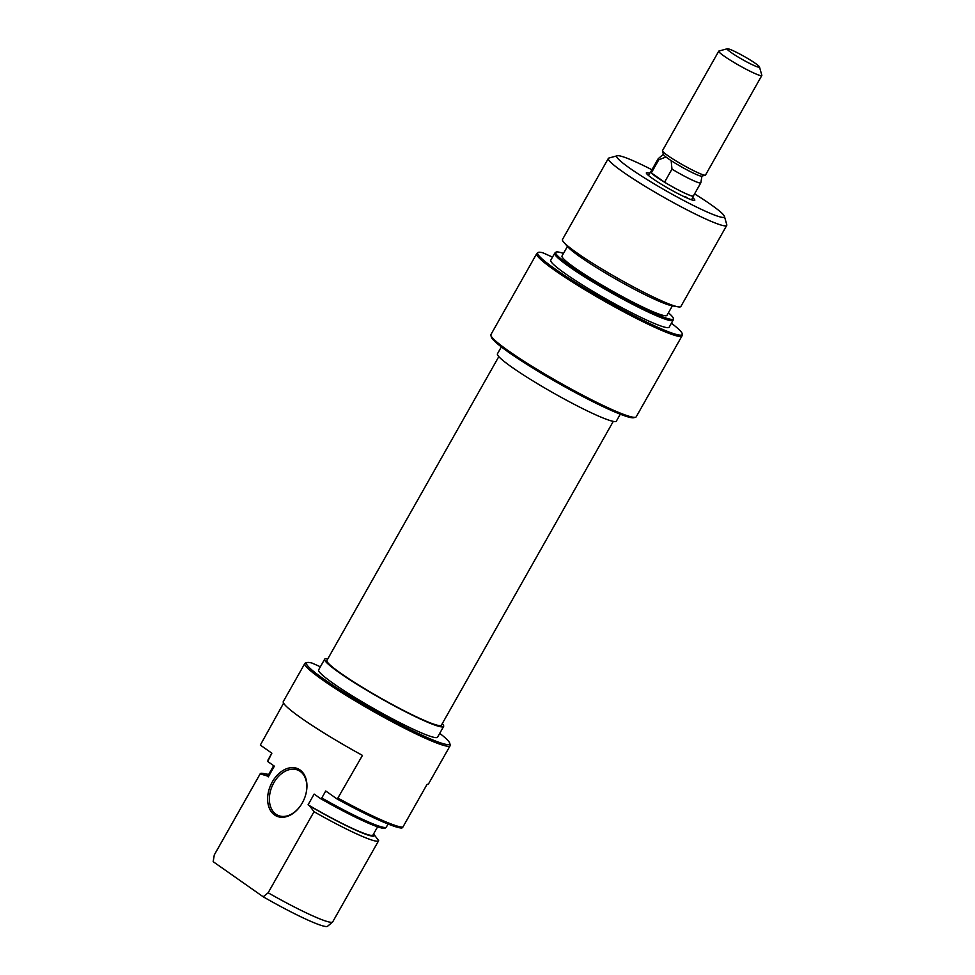 <?xml version="1.0" encoding="UTF-8"?>
<svg xmlns="http://www.w3.org/2000/svg" width="975" height="975" viewBox="0 0 975 975"><rect width="100%" height="100%" fill="white"/><g stroke="black" fill="none" stroke-linecap="round" stroke-linejoin="round"><path stroke-width="1.46" d="M692.701 197.681A27.824 2.669 -150.5 0 1 694.553 200.423A27.824 2.669 -150.5 0 1 677.43 193.33A27.824 2.669 -150.5 0 1 652.397 178.425A27.824 2.669 -150.5 0 1 646.34 173.148A27.824 2.669 -150.5 0 1 649.655 173.318M687.728 198.315A24.728 2.377 29.5 0 0 685.218 196.475M635.517 417.251L633.848 417.702A82.241 7.885 -150.5 0 1 583.233 396.74A82.241 7.885 -150.5 0 1 509.255 352.694A82.241 7.885 -150.5 0 1 491.363 337.094L490.888 335.424A83.472 8.007 29.5 0 0 509.048 351.268A83.472 8.007 29.5 0 0 584.147 395.96A83.472 8.007 29.5 0 0 635.517 417.251A83.472 8.007 29.5 0 0 636.236 416.776L682.013 335.875A83.472 8.007 -150.5 0 1 633.25 316.802A83.472 8.007 -150.5 0 1 554.812 270.368A83.472 8.007 -150.5 0 1 536.701 253.671A83.472 8.007 -150.5 0 1 536.884 253.451L537.871 252.598A83.021 7.958 29.5 0 0 555.713 269.429A83.021 7.958 29.5 0 0 634.92 316.229A83.021 7.958 29.5 0 0 682.317 334.315A83.021 7.958 29.5 0 0 671.409 323.225M536.701 253.671L490.925 334.559A83.472 8.007 29.5 0 0 490.888 335.424M677.905 306.808L671.69 305.687A61.839 5.935 -150.5 0 1 631.312 287.625A61.839 5.935 -150.5 0 1 580.174 256.876A61.839 5.935 -150.5 0 1 567.889 246.955L563.733 242.202A68.018 6.52 29.5 0 0 577.237 253.122A68.018 6.52 29.5 0 0 633.494 286.942A68.018 6.52 29.5 0 0 677.905 306.808A68.018 6.52 29.5 0 0 680.867 306.491L726.741 225.408A68.018 6.52 -150.5 0 1 687.022 209.869A68.018 6.52 -150.5 0 1 623.11 172.039A68.018 6.52 -150.5 0 1 608.339 158.425A68.018 6.52 -150.5 0 1 608.924 158.035L617.285 155.756A61.839 5.935 29.5 0 0 630.179 168.48A61.839 5.935 29.5 0 0 690.714 204.128A61.839 5.935 29.5 0 0 724.425 216.377A61.839 5.935 29.5 0 0 710.97 204.64A61.839 5.935 29.5 0 0 694.566 193.879M608.339 158.425L562.465 239.509A68.018 6.52 29.5 0 0 563.733 242.202M563.477 253.427A67.567 6.484 29.5 0 0 555.847 252.22A67.567 6.484 29.5 0 0 570.363 265.919A67.567 6.484 29.5 0 0 634.822 303.993A67.567 6.484 29.5 0 0 673.384 318.715A67.567 6.484 29.5 0 0 668.423 312.804M673.384 318.715L673.177 320.007A68.018 6.52 -150.5 0 1 673.103 320.227A68.018 6.52 -150.5 0 1 633.372 304.688A68.018 6.52 -150.5 0 1 569.461 266.858A68.018 6.52 -150.5 0 1 554.702 253.244A68.018 6.52 -150.5 0 1 554.848 253.061L555.847 252.22M682.317 334.315L682.098 335.607A83.472 8.007 -150.5 0 1 682.013 335.875M651.946 169.76A61.839 5.935 29.5 0 0 617.285 155.756M501.345 346.905L497.445 353.803A68.323 6.557 29.5 0 0 512.277 367.477A68.323 6.557 29.5 0 0 576.481 405.478A68.323 6.557 29.5 0 0 616.383 421.09L620.283 414.204M554.702 253.244L550.753 260.203A68.018 6.52 29.5 0 0 565.524 273.817A68.018 6.52 29.5 0 0 629.436 311.659A68.018 6.52 29.5 0 0 669.155 327.198L673.103 320.227M567.438 246.431L562.027 255.974A60.292 5.777 29.5 0 0 575.116 268.04A60.292 5.777 29.5 0 0 631.763 301.58A60.292 5.777 29.5 0 0 666.973 315.352L672.384 305.809M724.425 216.377L726.777 224.713A68.018 6.52 -150.5 0 1 726.741 225.408M552.508 257.108L542.807 252.769A83.021 7.958 29.5 0 0 537.871 252.598M300.007 769.945A25.972 18.135 114.1 0 1 305.76 794.503A25.972 18.135 114.1 0 1 301.129 804.85A25.972 18.135 114.1 0 1 274.548 814.942A25.972 18.135 114.1 0 1 272.293 781.926A25.972 18.135 114.1 0 1 300.007 769.945M305.723 794.637A24.728 17.27 -65.9 0 0 300.215 771.383A24.728 17.27 -65.9 0 0 298.192 770.238A24.728 17.27 -65.9 0 0 273.037 784.253A24.728 17.27 -65.9 0 0 275.974 814.235A24.728 17.27 -65.9 0 0 277.985 815.38A24.728 17.27 -65.9 0 0 301.202 804.741M320.373 666.79L312.11 663.098A82.241 7.885 29.5 0 0 307.223 662.549A82.241 7.885 29.5 0 0 324.37 679.477A82.241 7.885 29.5 0 0 404.881 726.875A82.241 7.885 29.5 0 0 449.719 743.169A82.241 7.885 29.5 0 0 439.725 733.346M449.719 743.169L450.182 744.827A83.472 8.007 -150.5 0 1 450.145 745.692A83.472 8.007 -150.5 0 1 401.383 726.619A83.472 8.007 -150.5 0 1 322.957 680.184A83.472 8.007 -150.5 0 1 304.834 663.487A83.472 8.007 -150.5 0 1 305.553 663L307.223 662.549M442.272 723.633A68.323 6.557 -150.5 0 1 443.625 726.448A68.323 6.557 -150.5 0 1 403.723 710.836A68.323 6.557 -150.5 0 1 339.519 672.835A68.323 6.557 -150.5 0 1 324.687 659.161A68.323 6.557 -150.5 0 1 327.795 658.868M443.625 726.448L437.568 737.161A68.323 6.557 -150.5 0 1 397.654 721.549A68.323 6.557 -150.5 0 1 333.462 683.548A68.323 6.557 -150.5 0 1 318.63 669.874L324.687 659.161M338.203 798.245A83.472 8.007 29.5 0 0 402.846 827.166L401.907 828.019A83.021 7.958 -150.5 0 1 337.277 799.098L362.456 755.393A83.472 8.007 -150.5 0 1 301.433 718.222A83.472 8.007 -150.5 0 1 283.311 701.513L304.834 663.487M402.846 827.166L427.087 784.314A83.472 8.007 -150.5 0 0 428.622 783.729L450.145 745.692M260.154 773.882A68.018 6.52 -150.5 0 1 260.203 773.76A68.018 6.52 -150.5 0 1 263.165 773.443L268.698 774.443A61.839 5.935 29.5 0 0 266.784 775.82L260.154 773.882L214.281 854.965L213.172 861.681A65.764 6.301 -150.5 0 1 213.184 861.522L213.842 857.549M260.203 773.76L214.329 854.843A68.018 6.52 29.5 0 0 214.281 854.965M377.605 826.824L372.986 834.99A60.292 5.777 -150.5 0 1 308.076 804.802L309.599 805.862A61.839 5.935 29.5 0 0 374.229 834.783L373.425 834.21M266.784 775.82L268.308 776.88A60.292 5.777 -150.5 0 1 268.04 775.612L273.658 765.668M268.308 776.88L274.365 766.167L267.698 761.487L271.867 753.188L260.325 745.083L283.603 703.133M271.854 753.175L267.979 760.025A68.018 6.52 29.5 0 0 267.918 760.147M268.149 892.783A68.018 6.52 29.5 0 0 332.585 922.009A68.018 6.52 29.5 0 0 332.731 921.826L378.605 840.743A68.018 6.52 -150.5 0 1 314.023 811.7L268.149 892.783L263.189 896.781A65.764 6.301 -150.5 0 0 327.6 926.25L332.585 922.009M386.234 827.19L385.235 828.031A67.567 6.484 -150.5 0 1 320.812 798.769L321.799 797.964A68.018 6.52 29.5 0 0 386.234 827.19A68.018 6.52 29.5 0 0 386.38 827.007L388.074 824.021M213.172 861.681L263.189 896.781M374.229 834.783L378.666 840.621A68.018 6.52 -150.5 0 1 378.605 840.743M320.812 798.769L314.145 794.089L308.076 804.802M337.277 799.098L325.735 790.993L321.799 797.964M314.023 811.7L309.599 805.862M613.275 421.383L441.395 725.181A65.764 6.301 -150.5 0 1 402.98 710.153A65.764 6.301 -150.5 0 1 341.201 673.579A65.764 6.301 -150.5 0 1 326.918 660.416L498.81 356.618M650.947 171.539A24.728 2.377 29.5 0 0 650.569 171.697A24.728 2.377 29.5 0 0 655.931 176.658A24.728 2.377 29.5 0 0 679.173 190.405A24.728 2.377 29.5 0 0 693.615 196.06A24.728 2.377 29.5 0 0 693.566 195.646M759.476 66.934A18.549 1.779 29.5 0 0 755.43 63.412A18.549 1.779 29.5 0 0 738.745 53.479A18.549 1.779 29.5 0 0 727.326 48.75A18.549 1.779 29.5 0 0 731.201 52.565A18.549 1.779 29.5 0 0 749.361 63.265A18.549 1.779 29.5 0 0 759.476 66.934L761.828 75.27A24.728 2.377 -150.5 0 1 761.816 75.526A24.728 2.377 -150.5 0 1 747.362 69.871A24.728 2.377 -150.5 0 1 724.132 56.123A24.728 2.377 -150.5 0 1 718.758 51.163L662.464 150.674A24.728 2.377 29.5 0 0 662.452 150.93L663.451 154.477A22.108 2.121 29.5 0 0 665.962 156.987A22.108 2.121 29.5 0 0 668.253 158.669A22.108 2.121 29.5 0 0 671.166 160.631L671.97 169.114A24.485 2.352 29.5 0 0 700.806 182.861A24.485 2.352 29.5 0 0 700.83 182.776L701.939 176.097M662.452 150.93A24.728 2.377 29.5 0 0 667.826 155.622A24.728 2.377 29.5 0 0 690.081 168.87A24.728 2.377 29.5 0 0 705.303 175.183A24.728 2.377 29.5 0 0 705.51 175.037L761.816 75.526M718.758 51.163A24.728 2.377 -150.5 0 1 718.965 51.029L727.326 48.75M671.166 160.631A22.108 2.121 29.5 0 0 701.744 176.146L705.303 175.183M663.39 154.282L658.235 158.681A24.485 2.352 29.5 0 0 658.186 158.742A24.485 2.352 29.5 0 0 658.747 159.839L665.962 156.987M658.747 159.839L651.337 172.916L664.56 182.191L671.97 169.114M664.56 182.191A24.485 2.352 29.5 0 0 693.408 195.938L700.806 182.861M658.186 158.742L650.776 171.819A24.485 2.352 29.5 0 0 651.337 172.916M648.448 175.439L650.569 171.697M691.507 199.802L693.615 196.06"/></g></svg>
